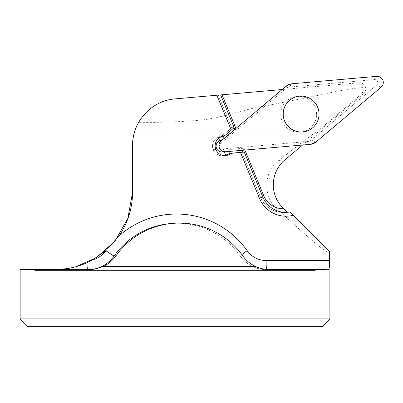 <?xml version="1.0" encoding="UTF-8"?>
<svg xmlns="http://www.w3.org/2000/svg" width="403" height="403" viewBox="0 0 403 403"><rect width="100%" height="100%" fill="white"/><g stroke="black" fill="none" stroke-linecap="round" stroke-linejoin="round"><path stroke-width="0.3" stroke-dasharray="2.02 1.51" d="M218.235 95.113L220.612 94.907L218.245 95.113L231.735 127.766L233.367 128.235M282.196 89.521L354.937 83.154C357.919 82.61 360.403 84.081 362.378 87.567C353.003 88.202 339.517 90.549 321.916 94.604L265.572 105.924C244.959 108.86 224.285 117.243 203.006 119.882C181.39 121.877 159.941 122.668 138.652 122.265C146.924 108.573 159.044 100.785 175.023 98.896L354.937 83.154M138.652 122.265L135.463 129.141L320.007 129.141C311.091 135.378 297.374 145.81 278.851 160.434L284.881 159.905M329.891 252.681C328.944 255.255 311.181 240.485 276.609 208.361C262.333 197.339 264.282 169.547 278.851 160.434M329.891 318.899L20.15 318.899M20.15 269.536L55.176 269.536M66.873 268.655L75.633 266.786M132.607 192.1L132.607 145.181M362.378 87.567C363.874 88.731 363.662 90.831 361.738 93.874L320.007 129.141M316.582 114.276A17.959 17.913 85 0 0 297.102 96.382A17.959 17.913 85 0 0 280.82 115.837A17.959 17.913 85 0 0 300.23 132.164A17.959 17.913 85 0 0 316.582 114.276M302.577 145.025L363.587 93.713L361.738 93.874M359.078 82.791A6.196 6.181 -95 0 1 363.587 93.713M288.442 216.094L288.442 216.094A28.653 28.583 -95 0 1 259.542 198.508L259.542 198.508M225.383 135.101L222.748 135.327L231.745 127.766L234.113 127.56M244.243 152.072L230.178 153.301M242.888 150.248L244.092 148.198L244.868 150.072M229.478 151.417L228.98 149.518L244.092 148.198M218.255 95.158L231.735 127.766L222.728 135.343L223.025 136.078M224.244 138.264L224.506 138.703L222.955 139.347M235.518 128.779L236.128 128.93L224.506 138.703M34.834 270.312L315.206 270.312M322.148 326.642L27.893 326.642M376.724 85.058L311.328 140.063A6.156 6.141 85 0 1 307.912 141.478L222.854 148.924A3.083 3.073 85 0 1 220.607 143.488L286.004 88.484A6.156 6.141 85 0 1 289.419 87.068L374.483 79.628A3.083 3.073 -95 0 1 376.724 85.058L381.127 87.194M310.184 128.033A17.959 17.913 -95 0 1 280.82 115.837A17.959 17.913 -95 0 1 315.217 107.405A17.959 17.913 -95 0 1 310.184 128.033M91.375 269.516A32.522 32.442 -95 0 1 87.632 269.733A9.294 0.645 90 0 1 87.627 269.733A9.294 0.645 90 0 1 87.506 269.572M89.456 269.572L25.842 269.733M242.707 255.774L240.243 255.991A9.294 0.327 144.8 0 1 240.218 255.986A9.294 0.327 144.8 0 1 241.845 254.58M240.243 255.991A77.436 77.245 85 0 0 170.449 223.564C197.263 220.975 224.849 233.79 240.218 255.986C246.838 264.867 255.673 269.451 266.736 269.733A32.522 32.442 -95 0 1 240.243 255.991M235.921 128.436L236.128 128.93M223.786 151.659A5.808 5.793 85 0 0 224.149 151.523L228.98 149.518M262.842 197.052L260.464 197.258L262.534 196.316M286.649 212.331A24.779 24.719 -95 0 1 260.474 197.258L241.876 152.279M269.431 269.496L266.741 269.733A9.294 0.645 90 0 1 266.736 269.733A9.294 0.645 90 0 1 266.559 269.375M328.526 269.733L266.741 269.733L328.526 269.733M221.101 136.874L218.466 137.106L222.748 135.327L218.461 137.111A3.874 0.257 -112.5 0 0 218.743 138.279M215.882 149.523L213.242 149.755A9.677 9.657 -95 0 1 218.466 137.106A3.874 0.257 -112.5 0 0 218.461 137.111C213.258 139.886 211.515 144.103 213.232 149.75L215.58 148.697M215.917 149.609L213.232 149.75L215.61 148.788M224.355 155.573A9.677 9.657 -95 0 1 213.278 149.835L213.268 149.835C215.237 153.941 218.497 155.921 223.04 155.78L225.68 155.548M276.609 208.361L282.805 207.817M374.483 79.628L376.649 76.358M289.419 87.068L291.586 83.799M311.328 140.063L315.725 142.199M286.004 88.484L286.473 85.925M220.607 143.488L221.076 140.929M222.854 148.924L225.554 151.765M307.912 141.478L310.617 144.319M25.827 269.733L87.627 269.733L92.272 269.451M287.833 212.26L285.465 212.467C273.839 212.834 265.501 207.767 260.464 197.258L241.865 152.269"/><path stroke-width="0.6" d="M106.024 250.5L92.892 259.728L86.998 262.696C76.872 267.249 66.263 269.531 55.176 269.536L25.318 269.536L33.802 269.597L34.834 270.312L315.206 270.312L316.31 269.476L328.526 269.733C329.186 269.259 329.508 266.182 329.493 260.499L329.498 251.452L293.354 215.222A28.653 28.583 -95 0 1 259.542 198.508L240.48 152.399L232.813 153.069L228.531 154.848A9.677 9.657 -95 0 1 215.917 149.609L215.882 149.523A9.677 9.657 85 0 1 221.101 136.874L225.383 135.101L231.277 130.144L216.849 95.239L231.277 130.144L234.113 127.56L220.612 94.907L175.023 98.896C151.709 100.513 132.189 121.817 132.607 145.181L132.607 192.1C132.481 208.124 127.922 222.773 118.935 236.042L106.024 250.5A86.726 86.514 -95 0 0 105.898 250.681A23.233 23.173 85 0 1 92.892 259.728M220.612 94.907L282.196 89.521M329.891 318.899L322.148 326.642L27.893 326.642L20.15 318.899L329.891 318.899L329.891 252.681L329.498 251.452M25.318 269.536L20.15 269.536L20.15 318.899M55.176 269.536L66.873 268.655M75.633 266.786L96.181 257.774L114.92 241.226L127.832 218.416L132.607 192.1M135.463 129.141C133.564 134.305 132.612 139.65 132.607 145.181M262.842 197.052L259.542 198.508L240.48 152.399L244.243 152.072L262.842 197.052A24.779 24.719 85 0 0 289.843 211.998L287.475 212.205L282.805 207.817A32.522 32.442 85 0 1 284.881 159.905L302.577 145.025M289.843 211.998L293.354 215.222A28.653 28.583 -95 0 1 288.442 216.094M316.31 269.476L269.431 269.496C264.564 269.491 259.92 268.474 255.497 266.443A32.603 32.522 175 0 1 242.707 255.774A77.623 77.436 175 0 0 115.963 255.829A32.603 32.522 175 0 1 103.314 266.443L96.267 268.846L92.282 269.451L33.802 269.597M232.813 153.069L230.178 153.301L229.478 151.417M241.876 152.279L242.888 150.248M223.025 136.078L224.244 138.264M233.367 128.235L235.518 128.779M319.055 114.059A17.959 17.913 -95 0 1 302.708 131.947A17.959 17.913 -95 0 1 283.294 115.621A17.959 17.913 -95 0 1 299.575 96.166A17.959 17.913 -95 0 1 319.055 114.059M381.127 87.194A6.151 6.136 85 0 0 376.649 76.358L291.586 83.799A9.224 9.198 85 0 0 286.473 85.925L221.076 140.929A6.151 6.136 85 0 0 225.554 151.765L310.617 144.319A9.224 9.198 85 0 0 315.725 142.199L381.127 87.194M312.622 127.822A17.959 17.913 -95 0 1 283.254 115.621A17.959 17.913 -95 0 1 317.65 107.193A17.959 17.913 -95 0 1 312.622 127.822M286.473 85.925L221.076 140.929C218.985 142.909 218.411 145.261 219.353 147.992C220.612 150.586 222.678 151.84 225.554 151.765L310.617 144.319L315.725 142.199L381.127 87.194C383.218 85.214 383.792 82.857 382.85 80.132C381.591 77.537 379.525 76.283 376.649 76.358L291.586 83.799L286.473 85.925M87.506 269.572A9.294 0.645 90 0 1 86.998 262.696M118.935 236.042A86.726 86.514 -95 0 1 247.165 250.681A23.233 23.173 85 0 0 266.091 260.499L329.493 260.499M241.845 254.58A9.294 0.327 144.8 0 1 247.165 250.681M172.585 223.378L170.449 223.564A77.436 77.245 85 0 0 114.114 255.991A9.294 0.418 35.2 0 1 105.898 250.681M115.963 255.829L114.114 255.991A32.522 32.442 -95 0 1 91.375 269.516M222.013 94.786L235.921 128.436M222.955 139.347L219.675 140.707A5.808 5.793 85 0 0 216.542 148.294L216.577 148.38A5.808 5.793 85 0 0 223.786 151.659M244.868 150.072L263.769 195.803A20.906 20.855 85 0 0 283.687 208.699M287.475 212.205A24.779 24.719 -95 0 1 286.649 212.331M262.534 196.316L263.769 195.803M266.559 269.375A9.294 0.645 90 0 1 266.091 260.499M228.531 154.848L225.897 155.079A9.677 9.657 -95 0 1 224.355 155.573M230.178 153.301L225.897 155.079A3.874 0.257 67.5 0 1 224.234 151.735M215.61 148.788L216.577 148.38M215.58 148.697L216.542 148.294M218.743 138.279A3.874 0.257 -112.5 0 0 219.675 140.707M103.314 266.443L255.497 266.443"/></g></svg>
